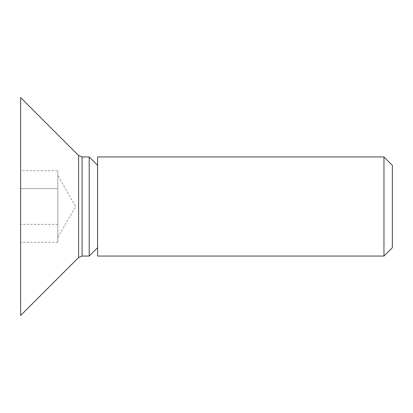<?xml version="1.0" encoding="UTF-8"?>
<svg xmlns="http://www.w3.org/2000/svg" width="413" height="413" viewBox="0 0 413 413"><rect width="100%" height="100%" fill="white"/><g stroke="black" fill="none" stroke-linecap="round" stroke-linejoin="round"><path stroke-width="0.31" stroke-dasharray="2.06 1.55" d="M97.592 256.06L97.592 156.94M383.966 156.94L383.966 256.06M392.35 165.324L392.35 247.676M89.208 256.06L89.208 156.94M20.65 315.46L20.65 97.54M57.82 170.734L57.82 188.617L20.65 188.617L20.65 242.266L20.65 188.617L57.82 188.617L57.82 242.266L57.82 170.734L20.65 170.734L20.65 188.617L20.65 170.734M97.592 206.5L97.592 165.324L97.592 206.5M57.82 224.383L20.65 224.383L57.82 224.383M57.82 242.266L20.65 242.266M82.104 256.06L82.104 156.94M78.599 155.489L78.599 257.511M57.82 237.475L75.703 206.5L57.82 175.525"/><path stroke-width="0.62" d="M97.592 206.5L97.592 256.06L383.966 256.06L383.966 156.94L97.592 156.94L97.592 206.5M383.966 256.06L392.35 247.676L392.35 165.324L383.966 156.94M97.592 165.324L89.208 156.94L89.208 256.06L97.592 247.676M20.65 206.5L20.65 315.46L78.599 257.511L78.599 155.489L20.65 97.54L20.65 206.5M89.208 156.94L82.104 156.94L82.104 256.06L78.599 257.511M82.104 256.06L89.208 256.06M82.104 156.94L78.599 155.489"/></g></svg>
